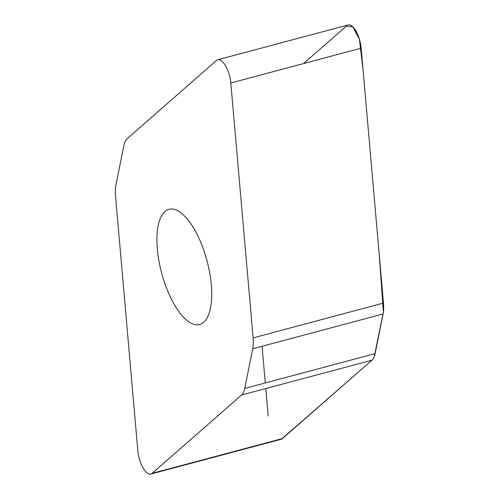 <?xml version="1.0" encoding="UTF-8"?>
<svg xmlns="http://www.w3.org/2000/svg" width="499" height="499" viewBox="0 0 499 499"><rect width="100%" height="100%" fill="white"/><g stroke="black" fill="none" stroke-linecap="round" stroke-linejoin="round"><path stroke-width="0.75" d="M252.737 348.77A27.738 10.928 -104.9 0 0 253.118 337.873L230.819 82.99A18.351 7.229 -104.9 0 0 217.782 59.749A18.351 7.229 -104.9 0 0 216.535 60.435L127.045 138.809A27.738 10.928 -104.9 0 0 123.908 145.359L115.911 185.035A27.738 10.928 -104.9 0 0 115.525 195.926L137.83 450.815A18.351 7.229 -104.9 0 0 150.866 474.05A18.351 7.229 -104.9 0 0 152.114 473.37L241.603 394.996A27.738 10.928 -104.9 0 0 244.735 388.447L252.737 348.77L383.089 313.965L375.092 353.641A27.738 10.928 75.1 0 1 371.955 360.191L282.465 438.565A18.351 7.229 75.1 0 1 281.218 439.251L150.866 474.05M217.782 59.749L348.134 24.95A18.351 7.229 75.1 0 1 361.17 48.185L383.475 303.074A27.738 10.928 75.1 0 1 383.089 313.965M157.347 249.013A59.593 23.478 75.1 0 1 168.949 209.324A59.593 23.478 75.1 0 1 211.295 284.786A59.593 23.478 75.1 0 1 199.694 324.481A59.593 23.478 75.1 0 1 157.347 249.013M281.498 439.157L365.274 366.048M368.911 362.86L371.986 360.172M374.262 356.573L383.4 312.031L379.015 252.145L363.079 69.991L359.417 39.302L352.818 26.909L346.212 26.222L303.573 63.566M262.081 346.275L265.287 382.958M265.78 388.54L268.181 416.01M253.118 337.873L383.475 303.074M361.17 48.185L230.819 82.99M375.092 353.641L244.735 388.447M282.465 438.565L152.114 473.37M371.955 360.191L241.603 394.996"/></g></svg>
